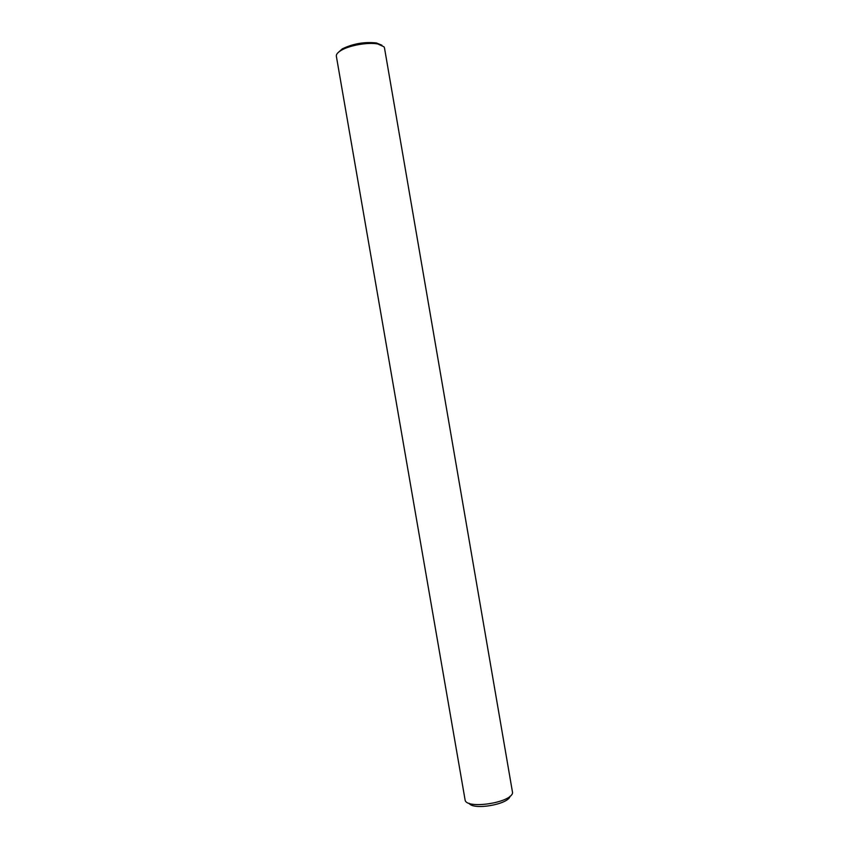 <?xml version="1.0" encoding="UTF-8"?>
<svg xmlns="http://www.w3.org/2000/svg" width="849" height="849" viewBox="0 0 849 849"><rect width="100%" height="100%" fill="white"/><g stroke="black" fill="none" stroke-linecap="round" stroke-linejoin="round"><path stroke-width="1.27" d="M384.491 47.926L384.024 46.822L377.763 43.968C368.243 42.068 349.692 45.273 341.362 50.261C337.764 52.373 336.087 54.357 336.353 56.236L465.072 799.8C465.698 809.638 511.385 802.899 512.584 792.754L384.491 47.926M510.069 796.192C508.742 804.385 473.063 810.551 469.062 803.271M337.881 52.808L342.306 48.849C353.12 43.649 364.476 41.686 376.404 42.959L381.901 45.209M342.306 48.849L341.362 50.261M376.404 42.959L377.763 43.968"/></g></svg>
